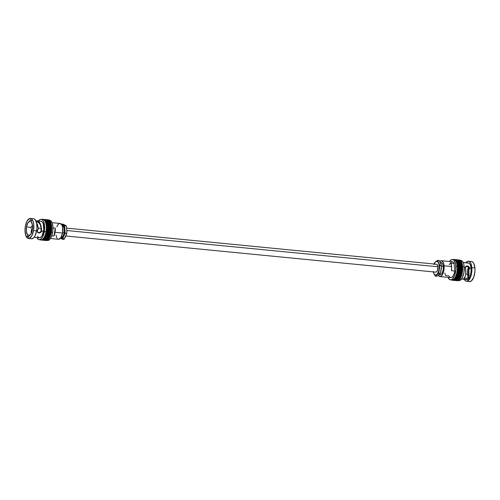 <?xml version="1.0" encoding="UTF-8"?>
<svg xmlns="http://www.w3.org/2000/svg" width="500" height="500" viewBox="0 0 500 500"><rect width="100%" height="100%" fill="white"/><g stroke="black" fill="none" stroke-linecap="round" stroke-linejoin="round"><path stroke-width="0.75" d="M453.831 259.469A10.4 4.475 -84.4 0 0 453.719 259.462L453.644 259.456A10.4 4.475 -84.4 0 0 453.531 259.462L453.456 259.469A10.4 4.475 -84.4 0 0 453.344 259.481A10.4 4.475 95.6 0 1 453.456 259.469L453.531 259.475A10.4 4.475 95.6 0 1 453.644 259.456L453.719 259.469A10.4 4.475 95.6 0 1 453.831 259.469L453.85 259.656A10.213 4.394 -84.4 0 0 453.812 259.65A10.213 4.394 -84.4 0 0 453.669 259.644A10.213 4.394 -84.4 0 0 453.481 259.65A10.213 4.394 -84.4 0 0 453.3 259.675A10.213 4.394 95.6 0 1 453.481 259.65A10.213 4.394 95.6 0 1 453.669 259.644A10.213 4.394 95.6 0 1 453.85 259.656A10.213 4.394 -84.4 0 1 454.031 259.688L454.019 259.494A10.4 4.475 -84.4 0 0 453.906 259.475L453.85 259.656A10.213 4.394 95.6 0 1 454.031 259.688A10.213 4.394 -84.4 0 1 454.212 259.738L454.2 259.544A10.4 4.475 -84.4 0 0 454.094 259.513L454.031 259.688A10.213 4.394 95.6 0 1 454.212 259.738A10.213 4.394 -84.4 0 1 454.387 259.8L454.381 259.606A10.4 4.475 -84.4 0 0 454.275 259.562L454.212 259.738A10.213 4.394 95.6 0 1 454.387 259.8A10.213 4.394 -84.4 0 1 454.562 259.887L454.562 259.688A10.4 4.475 -84.4 0 0 454.456 259.637L454.387 259.8A10.213 4.394 95.6 0 1 454.562 259.887A10.213 4.394 -84.4 0 1 454.738 259.988L454.738 259.788A10.4 4.475 -84.4 0 0 454.631 259.725L454.562 259.887A10.213 4.394 95.6 0 1 454.738 259.988A10.213 4.394 -84.4 0 1 454.906 260.106L454.906 259.906A10.4 4.475 -84.4 0 0 454.806 259.831L454.738 259.988A10.213 4.394 95.6 0 1 454.906 260.106A10.213 4.394 -84.4 0 1 455.069 260.244L455.075 260.038A10.4 4.475 -84.4 0 0 454.975 259.956L454.906 260.106A10.213 4.394 95.6 0 1 455.069 260.244A10.213 4.394 -84.4 0 1 455.231 260.394L455.244 260.188A10.4 4.475 -84.4 0 0 455.144 260.094L455.069 260.244A10.213 4.394 95.6 0 1 455.231 260.394A10.213 4.394 -84.4 0 1 455.387 260.562L455.4 260.356A10.4 4.475 -84.4 0 0 455.306 260.256L455.231 260.394A10.213 4.394 95.6 0 1 455.387 260.562A10.213 4.394 -84.4 0 1 455.538 260.75L455.556 260.544A10.4 4.475 -84.4 0 0 455.462 260.431L455.387 260.562A10.213 4.394 95.6 0 1 455.538 260.75A10.213 4.394 -84.4 0 1 455.681 260.95L455.706 260.744A10.4 4.475 -84.4 0 0 455.619 260.625L455.538 260.75A10.213 4.394 95.6 0 1 455.681 260.95A10.213 4.394 -84.4 0 1 455.825 261.163L455.85 260.963A10.4 4.475 -84.4 0 0 455.763 260.831L455.681 260.95A10.213 4.394 95.6 0 1 455.825 261.163A10.213 4.394 -84.4 0 1 455.962 261.394L455.994 261.194A10.4 4.475 -84.4 0 0 455.906 261.056L455.825 261.163A10.213 4.394 95.6 0 1 455.962 261.394A10.213 4.394 -84.4 0 1 456.094 261.644A10.213 4.394 -84.4 0 1 456.219 261.906A10.213 4.394 -84.4 0 1 456.337 262.181A10.213 4.394 -84.4 0 1 456.45 262.469A10.213 4.394 -84.4 0 1 456.556 262.769A10.213 4.394 -84.4 0 1 456.656 263.081A10.213 4.394 -84.4 0 1 456.75 263.406A10.213 4.394 -84.4 0 1 456.838 263.744A10.213 4.394 -84.4 0 1 456.919 264.088A10.213 4.394 -84.4 0 1 456.994 264.444A10.213 4.394 -84.4 0 1 457.056 264.812A10.213 4.394 -84.4 0 1 457.113 265.188A10.213 4.394 -84.4 0 1 457.163 265.569A10.213 4.394 95.6 0 1 457.206 265.963A10.213 4.394 -84.4 0 0 457.163 265.569L457.231 265.419A10.4 4.475 -84.4 0 0 457.2 265.181L457.181 265.025A10.4 4.475 -84.4 0 0 457.144 264.794L457.119 264.65A10.4 4.475 -84.4 0 0 457.081 264.419L457.05 264.275A10.4 4.475 -84.4 0 0 457.006 264.056L456.975 263.913A10.4 4.475 -84.4 0 0 456.931 263.7L456.894 263.562A10.4 4.475 -84.4 0 0 456.844 263.356L456.806 263.225A10.4 4.475 -84.4 0 0 456.75 263.025L456.706 262.894A10.4 4.475 -84.4 0 0 456.65 262.7L456.606 262.575A10.4 4.475 -84.4 0 0 456.538 262.394L456.494 262.275A10.4 4.475 -84.4 0 0 456.425 262.094L456.381 261.981A10.4 4.475 -84.4 0 0 456.306 261.812L456.256 261.706A10.4 4.475 -84.4 0 0 456.181 261.544L456.125 261.444A10.4 4.475 -84.4 0 0 456.044 261.294L455.962 261.394A10.213 4.394 95.6 0 1 456.094 261.644A10.213 4.394 95.6 0 1 456.219 261.906A10.213 4.394 95.6 0 1 456.337 262.181A10.213 4.394 95.6 0 1 456.45 262.469A10.213 4.394 95.6 0 1 456.556 262.769A10.213 4.394 95.6 0 1 456.656 263.081A10.213 4.394 95.6 0 1 456.75 263.406A10.213 4.394 95.6 0 1 456.838 263.744A10.213 4.394 95.6 0 1 456.919 264.088A10.213 4.394 95.6 0 1 456.994 264.444A10.213 4.394 95.6 0 1 457.056 264.812A10.213 4.394 95.6 0 1 457.113 265.188A10.213 4.394 95.6 0 1 457.163 265.569L462.569 266.094A10.4 4.475 95.6 0 1 462.6 266.331L462.612 266.494A10.4 4.475 95.6 0 1 462.625 266.613A10.4 4.475 95.6 0 1 462.638 266.737L462.65 266.9A10.4 4.475 95.6 0 1 462.663 267.144L462.675 267.312A10.4 4.475 95.6 0 1 462.688 267.562L462.694 267.725A10.4 4.475 95.6 0 1 462.7 267.981L462.7 268.15A10.4 4.475 95.6 0 1 462.7 268.406L462.7 268.575A10.4 4.475 95.6 0 1 462.7 268.831L462.7 269.006A10.4 4.475 95.6 0 1 462.688 269.262L462.681 269.438A10.4 4.475 95.6 0 1 462.669 269.7L462.663 269.869A10.4 4.475 95.6 0 1 462.644 270.131L462.631 270.3A10.4 4.475 95.6 0 1 462.606 270.562L462.594 270.738A10.4 4.475 95.6 0 1 462.569 271L462.55 271.169A10.4 4.475 95.6 0 1 462.519 271.431L462.494 271.6A10.4 4.475 95.6 0 1 462.456 271.863L462.431 272.031A10.4 4.475 95.6 0 1 462.394 272.288L462.362 272.456A10.4 4.475 95.6 0 1 462.319 272.712L462.287 272.881A10.4 4.475 95.6 0 1 462.238 273.131L462.206 273.3A10.4 4.475 95.6 0 1 462.15 273.55L462.113 273.712A10.4 4.475 95.6 0 1 462.056 273.956L462.019 274.119A10.4 4.475 95.6 0 1 461.956 274.363L461.912 274.519A10.4 4.475 95.6 0 1 461.85 274.756L461.806 274.913A10.4 4.475 95.6 0 1 461.731 275.144L456.413 274.625A10.4 4.475 -84.4 0 0 456.481 274.394L456.525 274.237A10.4 4.475 -84.4 0 0 456.594 274L456.637 273.844A10.4 4.475 -84.4 0 0 456.7 273.6L456.737 273.438A10.4 4.475 -84.4 0 0 456.794 273.194L456.831 273.025A10.4 4.475 -84.4 0 0 456.887 272.775L456.919 272.613A10.4 4.475 -84.4 0 0 456.969 272.362L457 272.194A10.4 4.475 -84.4 0 0 457.044 271.938L457.075 271.769A10.4 4.475 -84.4 0 0 457.113 271.512L457.137 271.344A10.4 4.475 -84.4 0 0 457.175 271.081L457.194 270.912A10.4 4.475 -84.4 0 0 457.225 270.65L457.244 270.475A10.4 4.475 -84.4 0 0 457.275 270.219L457.287 270.044A10.4 4.475 -84.4 0 0 457.312 269.781L457.325 269.613A10.4 4.475 -84.4 0 0 457.344 269.35L457.35 269.175A10.4 4.475 -84.4 0 0 457.362 268.919L457.369 268.744A10.4 4.475 -84.4 0 0 457.375 268.488L457.381 268.312A10.4 4.475 -84.4 0 0 457.381 268.056L457.381 267.887A10.4 4.475 -84.4 0 0 457.381 267.631L457.375 267.462A10.4 4.475 -84.4 0 0 457.369 267.206L457.362 267.044A10.4 4.475 -84.4 0 0 457.35 266.788L457.344 266.625A10.4 4.475 -84.4 0 0 457.325 266.375L457.244 266.363A10.213 4.394 95.6 0 1 457.269 266.762L462.675 267.312L457.269 266.762A10.213 4.394 95.6 0 1 457.287 267.175L462.688 267.562A10.4 4.475 -84.4 0 0 462.675 267.312L457.35 266.788A10.4 4.475 95.6 0 1 457.362 267.044L462.694 267.725L457.287 267.175A10.213 4.394 95.6 0 1 457.3 267.587L462.7 267.981A10.4 4.475 -84.4 0 0 462.694 267.725L457.369 267.206A10.4 4.475 95.6 0 1 457.375 267.462L462.7 268.15L457.3 267.587A10.213 4.394 95.6 0 1 457.3 268.006L462.7 268.406A10.4 4.475 -84.4 0 0 462.7 268.15L457.381 267.631A10.4 4.475 95.6 0 1 457.381 267.887L462.7 268.575L457.3 268.006A10.213 4.394 95.6 0 1 457.3 268.425L462.7 268.831A10.4 4.475 -84.4 0 0 462.7 268.575L457.381 268.056A10.4 4.475 95.6 0 1 457.381 268.312L462.7 269.006L457.3 268.425A10.213 4.394 95.6 0 1 457.287 268.85L462.688 269.262A10.4 4.475 -84.4 0 0 462.7 269.006L457.375 268.488A10.4 4.475 95.6 0 1 457.369 268.744L462.681 269.438L457.287 268.85A10.213 4.394 95.6 0 1 457.262 269.275L462.669 269.7A10.4 4.475 -84.4 0 0 462.681 269.438L457.362 268.919A10.4 4.475 95.6 0 1 457.35 269.175L462.663 269.869L457.262 269.275A10.213 4.394 95.6 0 1 457.238 269.7L462.644 270.131A10.4 4.475 -84.4 0 0 462.663 269.869L457.344 269.35A10.4 4.475 95.6 0 1 457.325 269.613L462.631 270.3L457.238 269.7A10.213 4.394 95.6 0 1 457.2 270.125L462.606 270.562A10.4 4.475 -84.4 0 0 462.631 270.3L457.312 269.781A10.4 4.475 95.6 0 1 457.287 270.044L462.594 270.738L457.2 270.125A10.213 4.394 95.6 0 1 457.156 270.55L462.569 271A10.4 4.475 -84.4 0 0 462.594 270.738L457.275 270.219A10.4 4.475 95.6 0 1 457.244 270.475L462.55 271.169L457.156 270.55A10.213 4.394 95.6 0 1 457.106 270.975L462.519 271.431A10.4 4.475 -84.4 0 0 462.55 271.169L457.225 270.65A10.4 4.475 95.6 0 1 457.194 270.912L462.494 271.6L457.106 270.975A10.213 4.394 95.6 0 1 457.05 271.4L462.456 271.863A10.4 4.475 -84.4 0 0 462.494 271.6L457.175 271.081A10.4 4.475 95.6 0 1 457.137 271.344L462.431 272.031L457.05 271.4A10.213 4.394 95.6 0 1 456.981 271.819L462.394 272.288A10.4 4.475 -84.4 0 0 462.431 272.031L457.113 271.512A10.4 4.475 95.6 0 1 457.075 271.769L462.362 272.456L456.981 271.819A10.213 4.394 95.6 0 1 456.912 272.231L462.319 272.712A10.4 4.475 -84.4 0 0 462.362 272.456L457.044 271.938A10.4 4.475 95.6 0 1 457 272.194L462.287 272.881L456.912 272.231A10.213 4.394 95.6 0 1 456.831 272.644L462.238 273.131A10.4 4.475 -84.4 0 0 462.287 272.881L456.969 272.362A10.4 4.475 95.6 0 1 456.919 272.613L462.206 273.3L456.831 272.644A10.213 4.394 95.6 0 1 456.744 273.05L462.15 273.55A10.4 4.475 -84.4 0 0 462.206 273.3L456.887 272.775A10.4 4.475 95.6 0 1 456.831 273.025L462.113 273.712L456.744 273.05A10.213 4.394 95.6 0 1 456.65 273.45L462.056 273.956A10.4 4.475 -84.4 0 0 462.113 273.712L456.794 273.194A10.4 4.475 95.6 0 1 456.737 273.438L462.019 274.119L456.65 273.45A10.213 4.394 95.6 0 1 456.55 273.844L461.956 274.363A10.4 4.475 -84.4 0 0 462.019 274.119L456.7 273.6A10.4 4.475 95.6 0 1 456.637 273.844L461.912 274.519L456.55 273.844A10.213 4.394 95.6 0 1 456.438 274.237L461.85 274.756A10.4 4.475 -84.4 0 0 461.912 274.519L456.594 274A10.4 4.475 95.6 0 1 456.525 274.237L461.85 274.756L456.481 274.394A10.4 4.475 95.6 0 1 456.413 274.625L461.731 275.144A10.4 4.475 -84.4 0 0 461.806 274.913L456.438 274.237A10.213 4.394 95.6 0 1 456.325 274.613L456.369 274.775A10.4 4.475 -84.4 0 1 456.294 275.006L461.613 275.525A10.4 4.475 95.6 0 0 461.688 275.294L456.369 274.775A10.4 4.475 95.6 0 1 456.294 275.006L461.613 275.525A10.4 4.475 -84.4 0 0 461.688 275.294L456.325 274.613A10.213 4.394 95.6 0 1 456.206 274.988L456.244 275.156A10.4 4.475 -84.4 0 1 456.163 275.375L461.488 275.894A10.4 4.475 95.6 0 0 461.562 275.675L456.244 275.156A10.4 4.475 95.6 0 1 456.163 275.375L461.488 275.894A10.4 4.475 -84.4 0 0 461.562 275.675L456.206 274.988A10.213 4.394 95.6 0 1 456.081 275.35L456.112 275.519A10.4 4.475 -84.4 0 1 456.031 275.738L461.35 276.256A10.4 4.475 95.6 0 0 461.431 276.038L456.112 275.519A10.4 4.475 95.6 0 1 456.031 275.738L461.35 276.256A10.4 4.475 -84.4 0 0 461.431 276.038L456.081 275.35A10.213 4.394 95.6 0 1 455.95 275.7L455.981 275.875A10.4 4.475 -84.4 0 1 455.894 276.087L461.213 276.606A10.4 4.475 95.6 0 0 461.3 276.4L455.981 275.875A10.4 4.475 95.6 0 1 455.894 276.087L461.213 276.606A10.4 4.475 -84.4 0 0 461.3 276.4L455.95 275.7A10.213 4.394 95.6 0 1 455.812 276.044L455.838 276.225A10.4 4.475 -84.4 0 1 455.75 276.425L461.069 276.95A10.4 4.475 95.6 0 0 461.156 276.744L455.838 276.225A10.4 4.475 95.6 0 1 455.75 276.425L461.069 276.95A10.4 4.475 -84.4 0 0 461.156 276.744L455.812 276.044A10.213 4.394 95.6 0 1 455.669 276.375L455.694 276.556A10.4 4.475 -84.4 0 1 455.6 276.756L460.919 277.275A10.4 4.475 95.6 0 0 461.012 277.081L455.694 276.556A10.4 4.475 95.6 0 1 455.6 276.756L460.919 277.275A10.4 4.475 -84.4 0 0 461.012 277.081L455.669 276.375A10.213 4.394 95.6 0 1 455.519 276.694L455.538 276.881A10.4 4.475 -84.4 0 1 455.444 277.075L460.769 277.594A10.4 4.475 95.6 0 0 460.863 277.4L455.538 276.881A10.4 4.475 95.6 0 1 455.444 277.075L460.769 277.594A10.4 4.475 -84.4 0 0 460.863 277.4L455.519 276.694A10.213 4.394 95.6 0 1 455.369 277L455.387 277.194A10.4 4.475 -84.4 0 1 455.288 277.375L460.606 277.894A10.4 4.475 95.6 0 0 460.706 277.712L455.387 277.194A10.4 4.475 95.6 0 1 455.288 277.375L460.606 277.894A10.4 4.475 -84.4 0 0 460.706 277.712L455.369 277A10.213 4.394 95.6 0 1 455.213 277.3L455.225 277.494A10.4 4.475 -84.4 0 1 455.125 277.663L460.444 278.188A10.4 4.475 95.6 0 0 460.544 278.012L455.225 277.494A10.4 4.475 95.6 0 1 455.125 277.663L460.444 278.188A10.4 4.475 -84.4 0 0 460.544 278.012L455.213 277.3A10.213 4.394 95.6 0 1 455.05 277.581L455.062 277.775A10.4 4.475 -84.4 0 1 454.956 277.944L460.281 278.463A10.4 4.475 95.6 0 0 460.381 278.294L455.062 277.775A10.4 4.475 95.6 0 1 454.956 277.944L460.281 278.463A10.4 4.475 -84.4 0 0 460.381 278.294L455.05 277.581A10.213 4.394 95.6 0 1 454.888 277.85L454.894 278.05A10.4 4.475 -84.4 0 1 454.787 278.206L460.106 278.725A10.4 4.475 95.6 0 0 460.213 278.569L454.894 278.05A10.4 4.475 95.6 0 1 454.787 278.206L460.106 278.725A10.4 4.475 -84.4 0 0 460.213 278.569L454.888 277.85A10.213 4.394 95.6 0 1 454.719 278.106L454.719 278.306A10.4 4.475 -84.4 0 1 454.613 278.45L459.931 278.969A10.4 4.475 95.6 0 0 460.037 278.825L454.719 278.306A10.4 4.475 95.6 0 1 454.613 278.45L459.931 278.969A10.4 4.475 -84.4 0 0 460.037 278.825L454.719 278.106A10.213 4.394 95.6 0 1 454.55 278.344L454.544 278.544A10.4 4.475 -84.4 0 1 454.438 278.681L459.756 279.2A10.4 4.475 95.6 0 0 459.862 279.062L454.544 278.544A10.4 4.475 95.6 0 1 454.438 278.681L459.756 279.2A10.4 4.475 -84.4 0 0 459.862 279.062L454.55 278.344A10.213 4.394 95.6 0 1 454.375 278.569L454.363 278.769A10.4 4.475 -84.4 0 1 454.256 278.9L459.575 279.419A10.4 4.475 95.6 0 0 459.688 279.288L454.363 278.769A10.4 4.475 95.6 0 1 454.256 278.9L459.575 279.419A10.4 4.475 -84.4 0 0 459.688 279.288L454.375 278.569A10.213 4.394 95.6 0 1 454.194 278.775L454.181 278.981A10.4 4.475 -84.4 0 1 454.075 279.1L459.394 279.619A10.4 4.475 95.6 0 0 459.506 279.5L454.181 278.981A10.4 4.475 95.6 0 1 454.075 279.1L459.394 279.619A10.4 4.475 -84.4 0 0 459.506 279.5L454.194 278.775A10.213 4.394 95.6 0 1 454.012 278.969L454 279.175A10.4 4.475 -84.4 0 1 453.888 279.288L459.206 279.806A10.4 4.475 95.6 0 0 459.319 279.694L454 279.175A10.4 4.475 95.6 0 1 453.888 279.288L459.206 279.806A10.4 4.475 -84.4 0 0 459.319 279.694L454.012 278.969A10.213 4.394 95.6 0 1 453.831 279.15L453.812 279.35A10.4 4.475 -84.4 0 1 453.7 279.45L459.019 279.975A10.4 4.475 95.6 0 0 459.137 279.875L453.812 279.35A10.4 4.475 95.6 0 1 453.7 279.45L459.019 279.975A10.4 4.475 -84.4 0 0 459.137 279.875L453.831 279.15A10.213 4.394 95.6 0 1 453.65 279.312L453.625 279.513A10.4 4.475 -84.4 0 1 453.512 279.6L458.831 280.125A10.4 4.475 95.6 0 0 458.95 280.031L453.625 279.513A10.4 4.475 95.6 0 1 453.512 279.6L458.831 280.125A10.4 4.475 -84.4 0 0 458.95 280.031L453.65 279.312A10.213 4.394 95.6 0 1 453.462 279.456L453.438 279.656A10.4 4.475 -84.4 0 1 453.325 279.738L458.644 280.256A10.4 4.475 95.6 0 0 458.756 280.175L453.438 279.656A10.4 4.475 95.6 0 1 453.325 279.738L458.644 280.256A10.4 4.475 -84.4 0 0 458.756 280.175L453.462 279.456A10.213 4.394 95.6 0 1 453.275 279.581L453.25 279.788A10.4 4.475 -84.4 0 1 453.131 279.85L458.456 280.375A10.4 4.475 95.6 0 0 458.569 280.306L453.25 279.788A10.4 4.475 95.6 0 1 453.131 279.85L458.456 280.375A10.4 4.475 -84.4 0 0 458.569 280.306L453.275 279.581A10.213 4.394 95.6 0 1 453.088 279.694L453.056 279.894A10.4 4.475 -84.4 0 1 452.944 279.95L458.263 280.469A10.4 4.475 95.6 0 0 458.375 280.413L453.056 279.894A10.4 4.475 95.6 0 1 452.944 279.95L458.263 280.469A10.4 4.475 -84.4 0 0 458.375 280.413L453.088 279.694A10.213 4.394 95.6 0 1 452.9 279.788L452.869 279.988A10.4 4.475 -84.4 0 1 452.75 280.031L458.069 280.55A10.4 4.475 95.6 0 0 458.188 280.506L452.869 279.988A10.4 4.475 95.6 0 1 452.75 280.031L458.069 280.55A10.4 4.475 -84.4 0 0 458.188 280.506L452.9 279.788A10.213 4.394 95.6 0 1 452.713 279.862L452.675 280.062A10.4 4.475 -84.4 0 1 452.562 280.094L457.881 280.613A10.4 4.475 95.6 0 0 457.994 280.581L452.675 280.062A10.4 4.475 95.6 0 1 452.562 280.094L457.881 280.613A10.4 4.475 -84.4 0 0 457.994 280.581L452.713 279.862A10.213 4.394 95.6 0 1 452.525 279.925L452.488 280.113A10.4 4.475 -84.4 0 1 452.369 280.138L457.688 280.663A10.4 4.475 95.6 0 0 457.806 280.637L452.488 280.113A10.4 4.475 95.6 0 1 452.369 280.138L457.688 280.663A10.4 4.475 -84.4 0 0 457.806 280.637L452.525 279.925A10.213 4.394 95.6 0 1 452.337 279.962L452.294 280.15A10.4 4.475 -84.4 0 1 452.181 280.169L457.5 280.688A10.4 4.475 95.6 0 0 457.612 280.675L452.294 280.15A10.4 4.475 95.6 0 1 452.181 280.169L457.5 280.688A10.4 4.475 -84.4 0 0 457.612 280.675L452.337 279.962A10.213 4.394 95.6 0 1 452.156 279.988L452.106 280.175A10.4 4.475 -84.4 0 1 451.994 280.175L457.312 280.694A10.4 4.475 95.6 0 0 457.425 280.694L452.106 280.175A10.4 4.475 95.6 0 1 451.994 280.175L457.312 280.694A10.4 4.475 -84.4 0 0 457.425 280.694L452.156 279.988A10.213 4.394 95.6 0 1 451.969 279.994L451.919 280.175A10.4 4.475 -84.4 0 1 451.806 280.169L457.125 280.688A10.4 4.475 95.6 0 0 457.238 280.694L451.969 279.994A10.213 4.394 95.6 0 1 451.788 279.975L457.125 280.688A10.4 4.475 -84.4 0 0 457.238 280.694L451.919 280.175A10.4 4.475 95.6 0 1 451.806 280.169L451.788 279.981A10.213 4.394 -84.4 0 0 451.825 279.981A10.213 4.394 -84.4 0 0 451.969 279.994A10.213 4.394 -84.4 0 0 452.156 279.988A10.213 4.394 -84.4 0 0 452.337 279.962A10.213 4.394 -84.4 0 0 452.525 279.925A10.213 4.394 -84.4 0 0 452.713 279.862A10.213 4.394 -84.4 0 0 452.9 279.788A10.213 4.394 -84.4 0 0 453.088 279.694A10.213 4.394 -84.4 0 0 453.275 279.581A10.213 4.394 -84.4 0 0 453.462 279.456A10.213 4.394 -84.4 0 0 453.65 279.312A10.213 4.394 -84.4 0 0 453.831 279.15A10.213 4.394 -84.4 0 0 454.012 278.969A10.213 4.394 -84.4 0 0 454.194 278.775A10.213 4.394 -84.4 0 0 454.375 278.569A10.213 4.394 -84.4 0 0 454.55 278.344A10.213 4.394 -84.4 0 0 454.719 278.106A10.213 4.394 -84.4 0 0 454.888 277.85A10.213 4.394 -84.4 0 0 455.05 277.581A10.213 4.394 -84.4 0 0 455.213 277.3A10.213 4.394 -84.4 0 0 455.369 277A10.213 4.394 -84.4 0 0 455.519 276.694A10.213 4.394 -84.4 0 0 455.669 276.375A10.213 4.394 -84.4 0 0 455.812 276.044A10.213 4.394 -84.4 0 0 455.95 275.7A10.213 4.394 -84.4 0 0 456.081 275.35A10.213 4.394 -84.4 0 0 456.206 274.988A10.213 4.394 -84.4 0 0 456.325 274.613A10.213 4.394 -84.4 0 0 456.438 274.237A10.213 4.394 -84.4 0 0 456.55 273.844A10.213 4.394 -84.4 0 0 456.65 273.45A10.213 4.394 -84.4 0 0 456.744 273.05A10.213 4.394 -84.4 0 0 456.831 272.644A10.213 4.394 -84.4 0 0 456.912 272.231A10.213 4.394 -84.4 0 0 456.981 271.819A10.213 4.394 -84.4 0 0 457.05 271.4A10.213 4.394 -84.4 0 0 457.106 270.975A10.213 4.394 -84.4 0 0 457.156 270.55A10.213 4.394 -84.4 0 0 457.2 270.125A10.213 4.394 -84.4 0 0 457.238 269.7A10.213 4.394 -84.4 0 0 457.262 269.275A10.213 4.394 -84.4 0 0 457.287 268.85A10.213 4.394 -84.4 0 0 457.3 268.425A10.213 4.394 -84.4 0 0 457.3 268.006A10.213 4.394 -84.4 0 0 457.3 267.587A10.213 4.394 -84.4 0 0 457.287 267.175A10.213 4.394 -84.4 0 0 457.269 266.762A10.213 4.394 -84.4 0 0 457.244 266.363A10.213 4.394 -84.4 0 0 457.225 266.163L455.894 266.031A10.213 4.394 95.6 0 1 450.494 279.85A10.213 4.394 95.6 0 1 447.975 277.337L449.731 279.613L451.444 279.713L452.319 279.181L454.625 275.55L455.875 269.944L455.65 264.25L454.019 260.387L453.244 259.762L451.531 259.662L449.519 261.5A10.213 4.394 95.6 0 1 452.481 259.525A10.213 4.394 95.6 0 1 455.894 266.031L457.225 266.163A10.213 4.394 95.6 0 1 457.244 266.363L457.325 266.375A10.4 4.475 95.6 0 1 457.344 266.625L462.663 267.144A10.4 4.475 -84.4 0 0 462.65 266.9L457.244 266.363L462.638 266.737A10.4 4.475 -84.4 0 0 462.625 266.613A10.4 4.475 -84.4 0 0 462.612 266.494L457.294 265.975A10.4 4.475 95.6 0 1 457.306 266.094L462.625 266.613L457.306 266.094A10.4 4.475 95.6 0 1 457.312 266.219L462.638 266.737L457.312 266.219A10.4 4.475 -84.4 0 0 457.306 266.094A10.4 4.475 -84.4 0 0 457.294 265.975L462.6 266.331A10.4 4.475 -84.4 0 0 462.569 266.094L457.25 265.575A10.4 4.475 95.6 0 1 457.275 265.812L462.6 266.331L457.275 265.812A10.4 4.475 -84.4 0 0 457.25 265.575L462.55 265.938A10.4 4.475 -84.4 0 0 462.525 265.7L457.2 265.181A10.4 4.475 95.6 0 1 457.231 265.419L462.55 265.938A10.4 4.475 95.6 0 0 462.525 265.7L457.113 265.188L462.5 265.55A10.4 4.475 -84.4 0 0 462.463 265.319L457.144 264.794A10.4 4.475 95.6 0 1 457.181 265.025L462.5 265.55A10.4 4.475 95.6 0 0 462.463 265.319L457.056 264.812L462.438 265.169A10.4 4.475 -84.4 0 0 462.4 264.944L457.081 264.419A10.4 4.475 95.6 0 1 457.119 264.65L462.438 265.169A10.4 4.475 95.6 0 0 462.4 264.944L456.994 264.444L462.375 264.794A10.4 4.475 -84.4 0 0 462.325 264.575L457.006 264.056A10.4 4.475 95.6 0 1 457.05 264.275L462.375 264.794A10.4 4.475 95.6 0 0 462.325 264.575L456.919 264.088L462.3 264.431A10.4 4.475 -84.4 0 0 462.25 264.219L456.931 263.7A10.4 4.475 95.6 0 1 456.975 263.913L462.3 264.431A10.4 4.475 95.6 0 0 462.25 264.219L456.838 263.744L462.212 264.081A10.4 4.475 -84.4 0 0 462.163 263.875L456.844 263.356A10.4 4.475 95.6 0 1 456.894 263.562L462.212 264.081A10.4 4.475 95.6 0 0 462.163 263.875L456.75 263.406L462.125 263.744A10.4 4.475 -84.4 0 0 462.069 263.544L456.75 263.025A10.4 4.475 95.6 0 1 456.806 263.225L462.125 263.744A10.4 4.475 95.6 0 0 462.069 263.544L456.656 263.081L462.031 263.412A10.4 4.475 -84.4 0 0 461.969 263.219L456.65 262.7A10.4 4.475 95.6 0 1 456.706 262.894L462.031 263.412A10.4 4.475 95.6 0 0 461.969 263.219L456.556 262.769L461.925 263.1A10.4 4.475 -84.4 0 0 461.856 262.913L456.538 262.394A10.4 4.475 95.6 0 1 456.606 262.575L461.925 263.1A10.4 4.475 95.6 0 0 461.856 262.913L456.45 262.469L461.812 262.794A10.4 4.475 -84.4 0 0 461.744 262.619L456.425 262.094A10.4 4.475 95.6 0 1 456.494 262.275L461.812 262.794A10.4 4.475 95.6 0 0 461.744 262.619L456.337 262.181L461.7 262.5A10.4 4.475 -84.4 0 0 461.625 262.331L456.306 261.812A10.4 4.475 95.6 0 1 456.381 261.981L461.7 262.5A10.4 4.475 95.6 0 0 461.625 262.331L456.219 261.906L461.575 262.225A10.4 4.475 -84.4 0 0 461.5 262.062L456.181 261.544A10.4 4.475 95.6 0 1 456.256 261.706L461.575 262.225A10.4 4.475 95.6 0 0 461.5 262.062L456.094 261.644L461.444 261.962A10.4 4.475 -84.4 0 0 461.369 261.812L456.044 261.294A10.4 4.475 95.6 0 1 456.125 261.444L461.444 261.962A10.4 4.475 95.6 0 0 461.369 261.812L455.962 261.394L461.312 261.712A10.4 4.475 -84.4 0 0 461.231 261.575L455.906 261.056A10.4 4.475 95.6 0 1 455.994 261.194L461.312 261.712A10.4 4.475 95.6 0 0 461.231 261.575L455.825 261.163L461.175 261.481A10.4 4.475 -84.4 0 0 461.087 261.35L455.763 260.831A10.4 4.475 95.6 0 1 455.85 260.963L461.175 261.481A10.4 4.475 95.6 0 0 461.087 261.35L455.681 260.95L461.025 261.262A10.4 4.475 -84.4 0 0 460.938 261.144L455.619 260.625A10.4 4.475 95.6 0 1 455.706 260.744L461.025 261.262A10.4 4.475 95.6 0 0 460.938 261.144L455.538 260.75L460.875 261.062A10.4 4.475 -84.4 0 0 460.781 260.95L455.462 260.431A10.4 4.475 95.6 0 1 455.556 260.544L460.875 261.062A10.4 4.475 95.6 0 0 460.781 260.95L455.387 260.562L460.719 260.881A10.4 4.475 -84.4 0 0 460.625 260.775L455.306 260.256A10.4 4.475 95.6 0 1 455.4 260.356L460.719 260.881A10.4 4.475 95.6 0 0 460.625 260.775L455.231 260.394L460.562 260.712A10.4 4.475 -84.4 0 0 460.462 260.619L455.144 260.094A10.4 4.475 95.6 0 1 455.244 260.188L460.562 260.712A10.4 4.475 95.6 0 0 460.462 260.619L455.069 260.244L460.394 260.556A10.4 4.475 -84.4 0 0 460.294 260.475L454.975 259.956A10.4 4.475 95.6 0 1 455.075 260.038L460.394 260.556A10.4 4.475 95.6 0 0 460.294 260.475L454.906 260.106L460.231 260.425A10.4 4.475 -84.4 0 0 460.125 260.35L454.806 259.831A10.4 4.475 95.6 0 1 454.906 259.906L460.231 260.425A10.4 4.475 95.6 0 0 460.125 260.35L454.738 259.988L460.056 260.306A10.4 4.475 -84.4 0 0 459.95 260.244L454.631 259.725A10.4 4.475 95.6 0 1 454.738 259.788L460.056 260.306A10.4 4.475 95.6 0 0 459.95 260.244L454.562 259.887L459.881 260.206A10.4 4.475 -84.4 0 0 459.775 260.156L454.456 259.637A10.4 4.475 95.6 0 1 454.562 259.688L459.881 260.206A10.4 4.475 95.6 0 0 459.775 260.156L454.387 259.8L459.706 260.125A10.4 4.475 -84.4 0 0 459.594 260.087L454.275 259.562A10.4 4.475 95.6 0 1 454.381 259.606L459.706 260.125A10.4 4.475 95.6 0 0 459.594 260.087L454.212 259.738L459.525 260.062A10.4 4.475 -84.4 0 0 459.412 260.031L454.094 259.513A10.4 4.475 95.6 0 1 454.2 259.544L459.525 260.062A10.4 4.475 95.6 0 0 459.412 260.031L454.031 259.688L459.338 260.019A10.4 4.475 -84.4 0 0 459.225 260L453.906 259.475A10.4 4.475 95.6 0 1 454.019 259.494L459.338 260.025A10.4 4.475 95.6 0 0 459.225 260L453.85 259.656L459.156 259.988A10.4 4.475 -84.4 0 0 459.15 259.988A10.4 4.475 -84.4 0 0 459.144 259.988L453.831 259.469L459.156 259.988M457.981 280.581L458.806 280.663A10.213 4.394 -84.4 0 0 464.206 266.844L462.631 266.688L464.206 266.844L463.556 263.488L462.331 261.2L460.719 260.331M436.413 264.237A3.975 1.713 95.6 0 1 436.581 264.231A3.975 1.713 95.6 0 1 437.912 266.769L437.419 270.475L436.519 271.894L435.513 272.056M461.525 279.031L466.675 279.538A8.325 3.581 -84.4 0 0 467.394 279.444L463.338 279.044A8.325 3.581 95.6 0 0 463.394 279.025L464.656 277.694L465.525 275.131L465.844 271.794L465.506 266.925L466.425 265.956L468.419 266.325L469.594 268.125L469.456 269.031L468.506 270.1L469.1 268.962L468.681 267.419L466.969 266.35L465.619 266.506L467.731 266.625L469.044 268.137L468.506 270.1L468.556 273.994L467.762 277.038L468.006 278.113L468.894 278.194L468.938 278.675L467.438 279.925L467.394 279.444L463.338 279.044A8.325 3.581 -84.4 0 0 463.394 279.025L465.156 276.544L465.763 273.525L465.438 267.719L464.256 267.6L465.438 267.719L465.844 266.312L467.188 265.887L468.781 266.6L469.594 268.125L471.075 268.269A8.325 3.581 -84.4 0 0 468.294 262.962L463.144 262.462M468.119 277.025L467.463 274.137L465.712 273.962L467.463 274.137L467.556 270.619L468.456 267.162A7.219 3.106 -84.4 0 0 467.463 274.137A7.219 3.106 -84.4 0 0 467.956 276.606M438.806 263.444L438.506 262.819A6.938 2.981 95.6 0 1 439.188 265.706L439.906 265.35L438.806 263.444M439.231 274.587L440.094 274.669A6.069 2.612 -84.4 0 0 443.3 266.456L441.525 266.288L443.3 266.456L443.131 269.956L442.144 273.012L441.175 274.275L440.138 274.675M439.906 276.55L450.712 277.606A7.956 3.425 -84.4 0 0 454.769 271.006L451.444 270.681A7.956 3.425 -84.4 0 0 451.594 266.512L444.113 265.781A7.956 3.425 95.6 0 1 439.906 276.55A7.956 3.425 95.6 0 1 438.312 275.331M466.5 281.288L469.594 281.588A10.081 4.338 -84.4 0 0 474.925 267.944L471.831 267.638A10.081 4.338 95.6 0 1 466.5 281.288A10.081 4.338 95.6 0 1 464.237 279.3L465.744 281.05L466.575 281.294L468.3 280.625L470.581 277.038L471.812 271.5L471.831 267.638L470.644 263.038L469.219 261.45L468.387 261.206L466.662 261.875L465.831 262.762M449.225 264.675L451.287 261.988L452.625 261.85L453.431 262.419L454.113 263.469L454.769 271.006L454.075 273.869L452.575 276.656L451.238 277.569L449.931 277.306M449.544 276.956L448.862 275.906L445.538 275.581L444.825 273.031M458.044 280.425L459.756 280.525L462.256 277.869L463.925 272.731L464.206 266.844A10.213 4.394 -84.4 0 0 460.794 260.338A10.213 4.394 -84.4 0 0 460.163 260.375M463.456 262.681L463.456 262.681A8.325 3.581 95.6 0 1 463.512 262.663L468.781 263.094L469.85 264.062L470.644 265.856L471.138 269.619L470.944 272.425L470.363 275.1L468.894 278.194A8.325 3.581 -84.4 0 0 471.075 268.269L469.594 268.125L468.963 269.725M438.525 275.125L439.306 274.475M441.075 270.363L441.337 268.575M440.906 263.644L440.387 262.506M438.188 275.113L439.969 276.556L441.987 275.331L443.569 271.844L444.1 268.831L443.925 264.394L443.175 262.156L441.4 260.706L439.825 261.425A7.956 3.425 95.6 0 1 441.456 260.712A7.956 3.425 95.6 0 1 444.113 265.781L451.594 266.512A7.956 3.425 -84.4 0 0 450.788 263.144L454.113 263.469A7.956 3.425 -84.4 0 0 452.262 261.769L441.456 260.712M440.188 262.987L440.712 262.675M441.231 262.587L442.587 263.694L443.3 266.456A6.069 2.612 -84.4 0 0 441.275 262.594L440.419 262.506M439.637 274.531L439.181 274.156M468.919 269.762L468.844 275.544L468.006 278.113L467.762 277.038L468.556 273.994L468.506 270.1L468.919 269.762L469 274.481L468.006 278.113L468.894 278.194L468.938 278.675L467.438 279.925L467.394 279.444L466.181 279.406M467.194 262.856L467.525 262.581L467.194 262.856M468.837 281.35L469.669 281.594L471.394 280.925L473.675 277.337L474.906 271.806L474.925 267.944A10.081 4.338 -84.4 0 0 471.556 261.519L468.462 261.212A10.081 4.338 95.6 0 1 471.831 267.638L474.925 267.944L473.738 263.344L473.069 262.369L471.481 261.512M465.856 262.725A10.081 4.338 95.6 0 1 468.462 261.212M468.85 278.194A7.219 3.106 -84.4 0 0 468.9 278.238L468.481 277.719M454.769 271.006L451.444 270.681L451.594 266.512L450.788 263.144L454.113 263.469L454.769 271.006M433.3 271.5L434.162 274.094L435.188 275.019L436.362 274.913L438.744 273.231L439.906 265.35L441.55 265.512L439.263 260.494L437.619 260.338L435.631 261.744A6.938 2.981 95.6 0 1 438.506 262.819L437.619 260.338L439.263 260.494L440.363 262.4L441.55 265.512L441.356 268.488L440.387 273.394L436.931 276.262L435.288 276.1L437.512 273.781L438.713 271L439.231 267.462L438.938 264.125L438.225 262.294L436.819 261.281L435.244 262.125L433.925 264.587M436.55 275.025L436.312 274.406M436.213 264.288L437.181 264.569L437.912 266.769A3.975 1.713 95.6 0 1 435.806 272.15A3.975 1.713 95.6 0 1 435.644 272.119M434.137 264.012A6.938 2.981 95.6 0 1 435.631 261.744L437.619 260.338L439.906 265.35L438.744 273.231L435.288 276.1L433.888 273.569L435.288 276.1L436.931 276.262L440.387 273.394L438.744 273.231L440.387 273.394L441.55 265.512L439.188 265.706A6.938 2.981 95.6 0 1 439.069 269.269A6.938 2.981 95.6 0 1 436.756 274.644A6.938 2.981 95.6 0 1 433.888 273.569L433.231 271.881L433.888 273.569A6.938 2.981 95.6 0 1 433.369 271.894M434.831 262.469L433.95 263.994L435.631 261.744L434.831 262.469M468.925 278.544L464.406 278.1L468.925 278.544M49.387 220.144L51 220.975L52.237 223.225L52.906 226.556L52.906 230.463L52.656 232.444L51.406 232.325L52.656 232.444A10.213 4.394 -84.4 0 0 49.506 220.15L49.013 220.1M41.194 219.338A10.213 4.394 95.6 0 0 38.475 220.969L40.2 219.494L41.075 219.331L41.913 219.556L43.369 221.125L44.594 225.75L44.344 231.631L46.006 231.794A10.213 4.394 95.6 0 0 46.037 231.588L46.131 231.537A10.4 4.475 -84.4 0 0 46.169 231.281L46.106 231.169A10.213 4.394 95.6 0 1 46.037 231.588L46.1 231.706A10.4 4.475 -84.4 0 1 46.081 231.831A10.4 4.475 -84.4 0 1 46.056 231.962L45.969 232.006A10.213 4.394 -84.4 0 0 46.006 231.794A10.213 4.394 95.6 0 1 45.969 232.006L46.025 232.131A10.4 4.475 -84.4 0 1 45.975 232.381L45.888 232.419A10.213 4.394 -84.4 0 0 45.969 232.006A10.213 4.394 95.6 0 1 45.888 232.419L45.944 232.55A10.4 4.475 -84.4 0 1 45.894 232.8L45.8 232.825A10.213 4.394 -84.4 0 0 45.888 232.419A10.213 4.394 95.6 0 1 45.8 232.825L45.856 232.963A10.4 4.475 -84.4 0 1 45.8 233.212L45.706 233.225A10.213 4.394 -84.4 0 0 45.8 232.825A10.213 4.394 95.6 0 1 45.706 233.225L45.763 233.369A10.4 4.475 -84.4 0 1 45.7 233.612L45.613 233.619A10.213 4.394 -84.4 0 0 45.706 233.225A10.213 4.394 95.6 0 1 45.613 233.619L45.656 233.775A10.4 4.475 -84.4 0 1 45.594 234.013L45.506 234.013A10.213 4.394 -84.4 0 0 45.613 233.619A10.213 4.394 95.6 0 1 45.506 234.013L45.55 234.169A10.4 4.475 -84.4 0 1 45.475 234.4L45.388 234.394A10.213 4.394 -84.4 0 0 45.506 234.013A10.213 4.394 95.6 0 1 45.388 234.394L45.431 234.556A10.4 4.475 -84.4 0 1 45.356 234.781L45.269 234.762A10.213 4.394 -84.4 0 0 45.388 234.394A10.213 4.394 95.6 0 1 45.269 234.762L45.306 234.931A10.4 4.475 -84.4 0 1 45.231 235.156L45.144 235.131A10.213 4.394 -84.4 0 0 45.269 234.762A10.213 4.394 95.6 0 1 45.144 235.131L45.181 235.3A10.4 4.475 -84.4 0 1 45.1 235.519L45.019 235.481A10.213 4.394 -84.4 0 0 45.144 235.131A10.213 4.394 95.6 0 1 45.019 235.481L45.044 235.662A10.4 4.475 -84.4 0 1 44.962 235.869L44.881 235.831A10.213 4.394 -84.4 0 0 45.019 235.481A10.213 4.394 95.6 0 1 44.881 235.831L44.906 236.006A10.4 4.475 -84.4 0 1 44.819 236.213L44.737 236.163A10.213 4.394 -84.4 0 0 44.881 235.831A10.213 4.394 95.6 0 1 44.737 236.163L44.763 236.344A10.4 4.475 -84.4 0 1 44.669 236.544L44.594 236.481A10.213 4.394 -84.4 0 0 44.737 236.163A10.213 4.394 95.6 0 1 44.594 236.481L44.612 236.669A10.4 4.475 -84.4 0 1 44.519 236.863L44.444 236.794A10.213 4.394 -84.4 0 0 44.594 236.481A10.213 4.394 95.6 0 1 44.444 236.794L44.456 236.988A10.4 4.475 -84.4 0 1 44.363 237.169L44.288 237.094A10.213 4.394 -84.4 0 0 44.444 236.794A10.213 4.394 95.6 0 1 44.288 237.094L44.3 237.288A10.4 4.475 -84.4 0 1 44.2 237.463L44.125 237.375A10.213 4.394 -84.4 0 0 44.288 237.094A10.213 4.394 95.6 0 1 44.125 237.375L44.131 237.575A10.4 4.475 -84.4 0 1 44.031 237.738L43.963 237.65A10.213 4.394 -84.4 0 0 44.125 237.375A10.213 4.394 95.6 0 1 43.963 237.65L43.963 237.844A10.4 4.475 -84.4 0 1 43.863 238.006L43.794 237.906A10.213 4.394 -84.4 0 0 43.963 237.65A10.213 4.394 95.6 0 1 43.794 237.906L43.794 238.106A10.4 4.475 -84.4 0 1 43.688 238.256L43.625 238.15A10.213 4.394 -84.4 0 0 43.794 237.906A10.213 4.394 95.6 0 1 43.625 238.15L43.619 238.35A10.4 4.475 -84.4 0 1 43.513 238.487L43.45 238.375A10.213 4.394 -84.4 0 0 43.625 238.15A10.213 4.394 95.6 0 1 43.45 238.375L43.444 238.575A10.4 4.475 -84.4 0 1 43.331 238.706L43.269 238.588A10.213 4.394 -84.4 0 0 43.45 238.375A10.213 4.394 95.6 0 1 43.269 238.588L43.263 238.787A10.4 4.475 -84.4 0 1 43.15 238.912L43.094 238.781A10.213 4.394 -84.4 0 0 43.269 238.588A10.213 4.394 95.6 0 1 43.094 238.781L43.075 238.988A10.4 4.475 -84.4 0 1 42.962 239.1L42.912 238.962A10.213 4.394 -84.4 0 0 43.094 238.781A10.213 4.394 95.6 0 1 42.912 238.962L42.894 239.169A10.4 4.475 -84.4 0 1 42.781 239.269L42.725 239.131A10.213 4.394 -84.4 0 0 42.912 238.962A10.213 4.394 95.6 0 1 42.725 239.131L42.706 239.331A10.4 4.475 -84.4 0 1 42.594 239.425L42.544 239.275A10.213 4.394 -84.4 0 0 42.725 239.131A10.213 4.394 95.6 0 1 42.544 239.275L42.519 239.481A10.4 4.475 -84.4 0 1 42.4 239.562L42.356 239.406A10.213 4.394 -84.4 0 0 42.544 239.275A10.213 4.394 95.6 0 1 42.356 239.406L42.325 239.613A10.4 4.475 -84.4 0 1 42.213 239.681L42.169 239.525A10.213 4.394 -84.4 0 0 42.356 239.406A10.213 4.394 95.6 0 1 42.169 239.525L42.138 239.725A10.4 4.475 -84.4 0 1 42.019 239.781L41.981 239.619A10.213 4.394 -84.4 0 0 42.169 239.525A10.213 4.394 95.6 0 1 41.981 239.619L41.944 239.819A10.4 4.475 -84.4 0 1 41.831 239.869L41.794 239.7A10.213 4.394 -84.4 0 0 41.981 239.619A10.213 4.394 95.6 0 1 41.794 239.7L41.756 239.894A10.4 4.475 -84.4 0 1 41.638 239.931L41.606 239.762A10.213 4.394 -84.4 0 0 41.794 239.7A10.213 4.394 95.6 0 1 41.606 239.762L41.562 239.956A10.4 4.475 -84.4 0 1 41.45 239.981L41.419 239.806A10.213 4.394 -84.4 0 0 41.606 239.762A10.213 4.394 95.6 0 1 41.419 239.806L41.375 239.994A10.4 4.475 -84.4 0 1 41.256 240.012L41.231 239.831A10.213 4.394 -84.4 0 0 41.419 239.806A10.213 4.394 95.6 0 1 41.231 239.831L41.181 240.019A10.4 4.475 -84.4 0 1 41.069 240.025L41.044 239.838A10.213 4.394 -84.4 0 0 41.231 239.831A10.213 4.394 95.6 0 1 41.044 239.838A10.213 4.394 95.6 0 1 40.862 239.831A10.213 4.394 -84.4 0 0 41.044 239.838L40.994 240.025A10.4 4.475 -84.4 0 1 40.881 240.019L40.806 240.006A10.4 4.475 95.6 0 1 40.694 239.994L40.675 239.812A10.213 4.394 -84.4 0 0 40.862 239.831A10.213 4.394 -84.4 0 0 40.869 239.831L46.2 240.538A10.4 4.475 95.6 0 0 46.312 240.544L40.994 240.025A10.4 4.475 95.6 0 1 40.881 240.019L46.2 240.538A10.4 4.475 -84.4 0 0 46.312 240.544L41.044 239.838L46.388 240.544A10.4 4.475 95.6 0 0 46.5 240.538L41.181 240.019A10.4 4.475 95.6 0 1 41.069 240.025L46.388 240.544A10.4 4.475 -84.4 0 0 46.5 240.538L41.231 239.831L46.575 240.531A10.4 4.475 95.6 0 0 46.694 240.512L41.375 239.994A10.4 4.475 95.6 0 1 41.256 240.012L46.575 240.531A10.4 4.475 -84.4 0 0 46.694 240.512L41.419 239.806L46.769 240.5A10.4 4.475 95.6 0 0 46.881 240.475L41.562 239.956A10.4 4.475 95.6 0 1 41.45 239.981L46.769 240.5A10.4 4.475 -84.4 0 0 46.881 240.475L41.606 239.762L46.956 240.45A10.4 4.475 95.6 0 0 47.075 240.413L41.756 239.894A10.4 4.475 95.6 0 1 41.638 239.931L46.956 240.45A10.4 4.475 -84.4 0 0 47.075 240.413L41.794 239.7L47.15 240.387A10.4 4.475 95.6 0 0 47.263 240.338L41.944 239.819A10.4 4.475 95.6 0 1 41.831 239.869L47.15 240.387A10.4 4.475 -84.4 0 0 47.263 240.338L41.981 239.619L47.337 240.3A10.4 4.475 95.6 0 0 47.456 240.244L42.138 239.725A10.4 4.475 95.6 0 1 42.019 239.781L47.337 240.3A10.4 4.475 -84.4 0 0 47.456 240.244L42.169 239.525L47.531 240.2A10.4 4.475 95.6 0 0 47.644 240.131L42.325 239.613A10.4 4.475 95.6 0 1 42.213 239.681L47.531 240.2A10.4 4.475 -84.4 0 0 47.644 240.131L42.356 239.406L47.719 240.081A10.4 4.475 95.6 0 0 47.838 240L42.519 239.481A10.4 4.475 95.6 0 1 42.4 239.562L47.719 240.081A10.4 4.475 -84.4 0 0 47.838 240L42.544 239.275L47.912 239.944A10.4 4.475 95.6 0 0 48.025 239.85L42.706 239.331A10.4 4.475 95.6 0 1 42.594 239.425L47.912 239.944A10.4 4.475 -84.4 0 0 48.025 239.85L42.725 239.131L48.1 239.788A10.4 4.475 95.6 0 0 48.212 239.688L42.894 239.169A10.4 4.475 95.6 0 1 42.781 239.269L48.1 239.788A10.4 4.475 -84.4 0 0 48.212 239.688L42.912 238.962L48.288 239.619A10.4 4.475 95.6 0 0 48.4 239.506L43.075 238.988A10.4 4.475 95.6 0 1 42.962 239.1L48.288 239.619A10.4 4.475 -84.4 0 0 48.4 239.506L43.094 238.781L48.469 239.431A10.4 4.475 95.6 0 0 48.581 239.312L43.263 238.787A10.4 4.475 95.6 0 1 43.15 238.912L48.469 239.431A10.4 4.475 -84.4 0 0 48.581 239.312L43.269 238.588L48.65 239.225A10.4 4.475 95.6 0 0 48.762 239.1L43.444 238.575A10.4 4.475 95.6 0 1 43.331 238.706L48.65 239.225A10.4 4.475 -84.4 0 0 48.762 239.1L43.45 238.375L48.831 239.006A10.4 4.475 95.6 0 0 48.938 238.869L43.619 238.35A10.4 4.475 95.6 0 1 43.513 238.487L48.831 239.006A10.4 4.475 -84.4 0 0 48.938 238.869L43.625 238.15L49.006 238.775A10.4 4.475 95.6 0 0 49.112 238.625L43.794 238.106A10.4 4.475 95.6 0 1 43.688 238.256L49.006 238.775A10.4 4.475 -84.4 0 0 49.112 238.625L43.794 237.906L49.181 238.525A10.4 4.475 95.6 0 0 49.288 238.363L43.963 237.844A10.4 4.475 95.6 0 1 43.863 238.006L49.181 238.525A10.4 4.475 -84.4 0 0 49.288 238.363L43.963 237.65L49.35 238.256A10.4 4.475 95.6 0 0 49.45 238.094L44.131 237.575A10.4 4.475 95.6 0 1 44.031 237.738L49.35 238.256A10.4 4.475 -84.4 0 0 49.45 238.094L44.125 237.375L49.519 237.981A10.4 4.475 95.6 0 0 49.619 237.806L44.3 237.288A10.4 4.475 95.6 0 1 44.2 237.463L49.519 237.981A10.4 4.475 -84.4 0 0 49.619 237.806L44.288 237.094L49.681 237.688A10.4 4.475 95.6 0 0 49.775 237.506L44.456 236.988A10.4 4.475 95.6 0 1 44.363 237.169L49.681 237.688A10.4 4.475 -84.4 0 0 49.775 237.506L44.444 236.794L49.837 237.381A10.4 4.475 95.6 0 0 49.931 237.194L44.612 236.669A10.4 4.475 95.6 0 1 44.519 236.863L49.837 237.381A10.4 4.475 -84.4 0 0 49.931 237.194L44.594 236.481L49.994 237.062A10.4 4.475 95.6 0 0 50.081 236.863L44.763 236.344A10.4 4.475 95.6 0 1 44.669 236.544L49.994 237.062A10.4 4.475 -84.4 0 0 50.081 236.863L44.737 236.163L50.138 236.731A10.4 4.475 95.6 0 0 50.225 236.525L44.906 236.006A10.4 4.475 95.6 0 1 44.819 236.213L50.138 236.731A10.4 4.475 -84.4 0 0 50.225 236.525L44.881 235.831L50.281 236.394A10.4 4.475 95.6 0 0 50.369 236.181L45.044 235.662A10.4 4.475 95.6 0 1 44.962 235.869L50.281 236.394A10.4 4.475 -84.4 0 0 50.369 236.181L45.019 235.481L50.419 236.038A10.4 4.475 95.6 0 0 50.5 235.819L45.181 235.3A10.4 4.475 95.6 0 1 45.1 235.519L50.419 236.038A10.4 4.475 -84.4 0 0 50.5 235.819L45.144 235.131L50.55 235.675A10.4 4.475 95.6 0 0 50.631 235.45L45.306 234.931A10.4 4.475 95.6 0 1 45.231 235.156L50.55 235.675A10.4 4.475 -84.4 0 0 50.631 235.45L45.269 234.762L50.675 235.3A10.4 4.475 95.6 0 0 50.75 235.075L45.431 234.556A10.4 4.475 95.6 0 1 45.356 234.781L50.675 235.3A10.4 4.475 -84.4 0 0 50.75 235.075L45.388 234.394L50.8 234.919A10.4 4.475 95.6 0 0 50.869 234.688L45.55 234.169A10.4 4.475 95.6 0 1 45.475 234.4L50.8 234.919A10.4 4.475 -84.4 0 0 50.869 234.688L45.506 234.013L50.912 234.531A10.4 4.475 95.6 0 0 50.975 234.294L45.656 233.775A10.4 4.475 95.6 0 1 45.594 234.013L50.912 234.531A10.4 4.475 -84.4 0 0 50.975 234.294L45.613 233.619L51.019 234.131A10.4 4.475 95.6 0 0 51.081 233.888L45.763 233.369A10.4 4.475 95.6 0 1 45.7 233.612L51.019 234.131A10.4 4.475 -84.4 0 0 51.081 233.888L45.706 233.225L51.119 233.731A10.4 4.475 95.6 0 0 51.175 233.481L45.856 232.963A10.4 4.475 95.6 0 1 45.8 233.212L51.119 233.731A10.4 4.475 -84.4 0 0 51.175 233.481L45.8 232.825L51.212 233.319A10.4 4.475 95.6 0 0 51.262 233.069L45.944 232.55A10.4 4.475 95.6 0 1 45.894 232.8L51.212 233.319A10.4 4.475 -84.4 0 0 51.262 233.069L45.888 232.419L51.3 232.9A10.4 4.475 95.6 0 0 51.344 232.65L46.025 232.131A10.4 4.475 95.6 0 1 45.975 232.381L51.3 232.9A10.4 4.475 -84.4 0 0 51.344 232.65L45.969 232.006L51.375 232.481A10.4 4.475 95.6 0 0 51.4 232.356A10.4 4.475 95.6 0 0 51.419 232.225L46.1 231.706A10.4 4.475 95.6 0 1 46.081 231.831L51.4 232.356L46.081 231.831A10.4 4.475 95.6 0 1 46.056 231.962L51.375 232.481A10.4 4.475 -84.4 0 0 51.4 232.356A10.4 4.475 -84.4 0 0 51.419 232.225L46.037 231.588L51.45 232.056A10.4 4.475 95.6 0 0 51.487 231.8L46.169 231.281A10.4 4.475 95.6 0 1 46.131 231.537L51.45 232.056A10.4 4.475 -84.4 0 0 51.487 231.8L46.106 231.169L51.513 231.631A10.4 4.475 95.6 0 0 51.55 231.369L46.225 230.85A10.4 4.475 95.6 0 1 46.194 231.106L51.513 231.631A10.4 4.475 -84.4 0 0 51.55 231.369L46.163 230.744L51.569 231.2A10.4 4.475 95.6 0 0 51.6 230.938L46.281 230.419A10.4 4.475 95.6 0 1 46.25 230.675L51.569 231.2A10.4 4.475 -84.4 0 0 51.6 230.938L46.212 230.319L51.619 230.763A10.4 4.475 95.6 0 0 51.644 230.506L46.325 229.981A10.4 4.475 95.6 0 1 46.3 230.244L51.619 230.763A10.4 4.475 -84.4 0 0 51.644 230.506L46.25 229.894L51.656 230.331A10.4 4.475 95.6 0 0 51.681 230.069L46.363 229.55A10.4 4.475 95.6 0 1 46.337 229.812L51.656 230.331A10.4 4.475 -84.4 0 0 51.681 230.069L46.288 229.469L51.694 229.9A10.4 4.475 95.6 0 0 51.706 229.638L46.388 229.119A10.4 4.475 95.6 0 1 46.375 229.375L51.694 229.9A10.4 4.475 -84.4 0 0 51.706 229.638L46.312 229.044L51.719 229.462A10.4 4.475 95.6 0 0 51.731 229.206L46.406 228.681A10.4 4.475 95.6 0 1 46.4 228.944L51.719 229.462A10.4 4.475 -84.4 0 0 51.731 229.206L46.331 228.619L51.737 229.031A10.4 4.475 95.6 0 0 51.744 228.775L46.419 228.25A10.4 4.475 95.6 0 1 46.413 228.512L51.737 229.031A10.4 4.475 -84.4 0 0 51.744 228.775L46.344 228.194L51.744 228.6A10.4 4.475 95.6 0 0 51.744 228.344L46.425 227.825A10.4 4.475 95.6 0 1 46.425 228.081L51.744 228.6A10.4 4.475 -84.4 0 0 51.744 228.344L46.344 227.775L51.744 228.175A10.4 4.475 95.6 0 0 51.744 227.919L46.425 227.4A10.4 4.475 95.6 0 1 46.425 227.656L51.744 228.175A10.4 4.475 -84.4 0 0 51.744 227.919L46.337 227.356L51.737 227.75A10.4 4.475 95.6 0 0 51.731 227.5L46.413 226.975A10.4 4.475 95.6 0 1 46.419 227.231L51.737 227.75A10.4 4.475 -84.4 0 0 51.731 227.5L46.325 226.944L51.725 227.331A10.4 4.475 95.6 0 0 51.712 227.081L46.394 226.562A10.4 4.475 95.6 0 1 46.406 226.812L51.725 227.331A10.4 4.475 -84.4 0 0 51.712 227.081L46.306 226.537L51.7 226.919A10.4 4.475 95.6 0 0 51.681 226.669L46.363 226.15A10.4 4.475 95.6 0 1 46.381 226.4L51.7 226.919A10.4 4.475 -84.4 0 0 51.681 226.669L46.275 226.131L51.669 226.506A10.4 4.475 95.6 0 0 51.65 226.262L46.331 225.744A10.4 4.475 95.6 0 1 46.35 225.987L51.669 226.506A10.4 4.475 -84.4 0 0 51.65 226.262L46.244 225.738L51.631 226.106A10.4 4.475 95.6 0 0 51.606 225.869L46.288 225.35A10.4 4.475 95.6 0 1 46.312 225.588L51.631 226.106A10.4 4.475 -84.4 0 0 51.606 225.869L46.2 225.35L51.588 225.712A10.4 4.475 95.6 0 0 51.556 225.475L46.238 224.956A10.4 4.475 95.6 0 1 46.269 225.194L51.588 225.712A10.4 4.475 -84.4 0 0 51.556 225.475L46.144 224.963L51.531 225.325A10.4 4.475 95.6 0 0 51.494 225.094L46.175 224.575A10.4 4.475 95.6 0 1 46.212 224.806L51.531 225.325A10.4 4.475 -84.4 0 0 51.494 225.094L46.087 224.594L51.469 224.944A10.4 4.475 95.6 0 0 51.431 224.719L46.112 224.2A10.4 4.475 95.6 0 1 46.15 224.425L51.469 224.944A10.4 4.475 -84.4 0 0 51.431 224.719L46.019 224.225L51.4 224.575A10.4 4.475 95.6 0 0 51.356 224.356L46.037 223.837A10.4 4.475 95.6 0 1 46.081 224.056L51.4 224.575A10.4 4.475 -84.4 0 0 51.356 224.356L45.95 223.869L51.325 224.219A10.4 4.475 95.6 0 0 51.275 224.006L45.956 223.481A10.4 4.475 95.6 0 1 46.006 223.694L51.325 224.219A10.4 4.475 -84.4 0 0 51.275 224.006L45.869 223.525L51.244 223.869A10.4 4.475 95.6 0 0 51.188 223.663L45.869 223.144A10.4 4.475 95.6 0 1 45.919 223.344L51.244 223.869A10.4 4.475 -84.4 0 0 51.188 223.663L45.781 223.194L51.15 223.531A10.4 4.475 95.6 0 0 51.094 223.331L45.775 222.812A10.4 4.475 95.6 0 1 45.831 223.006L51.15 223.531A10.4 4.475 -84.4 0 0 51.094 223.331L45.681 222.869L51.05 223.2A10.4 4.475 95.6 0 0 50.987 223.012L45.669 222.494A10.4 4.475 95.6 0 1 45.731 222.681L51.05 223.2A10.4 4.475 -84.4 0 0 50.987 223.012L45.581 222.556L50.95 222.887A10.4 4.475 95.6 0 0 50.881 222.706L45.562 222.181A10.4 4.475 95.6 0 1 45.631 222.369L50.95 222.887A10.4 4.475 -84.4 0 0 50.881 222.706L45.475 222.256L50.838 222.587A10.4 4.475 95.6 0 0 50.769 222.413L45.444 221.894A10.4 4.475 95.6 0 1 45.519 222.069L50.838 222.587A10.4 4.475 -84.4 0 0 50.769 222.413L45.362 221.975L50.719 222.3A10.4 4.475 95.6 0 0 50.644 222.131L45.325 221.612A10.4 4.475 95.6 0 1 45.4 221.775L50.719 222.3A10.4 4.475 -84.4 0 0 50.644 222.131L45.237 221.7L50.594 222.025A10.4 4.475 95.6 0 0 50.519 221.863L45.2 221.344A10.4 4.475 95.6 0 1 45.275 221.506L50.594 222.025A10.4 4.475 -84.4 0 0 50.519 221.863L45.113 221.444L50.462 221.762A10.4 4.475 95.6 0 0 50.381 221.612L45.062 221.094A10.4 4.475 95.6 0 1 45.144 221.244L50.462 221.762A10.4 4.475 -84.4 0 0 50.381 221.612L44.981 221.2L50.331 221.519A10.4 4.475 95.6 0 0 50.244 221.375L44.925 220.856A10.4 4.475 95.6 0 1 45.012 221L50.331 221.519A10.4 4.475 -84.4 0 0 50.244 221.375L44.844 220.969L50.188 221.287A10.4 4.475 95.6 0 0 50.1 221.156L44.781 220.637A10.4 4.475 95.6 0 1 44.869 220.769L50.188 221.287A10.4 4.475 -84.4 0 0 50.1 221.156L44.7 220.756L50.044 221.075A10.4 4.475 95.6 0 0 49.95 220.95L44.631 220.431A10.4 4.475 95.6 0 1 44.725 220.556L50.044 221.075A10.4 4.475 -84.4 0 0 49.95 220.95L44.55 220.556L49.887 220.875A10.4 4.475 95.6 0 0 49.794 220.763L44.475 220.244A10.4 4.475 95.6 0 1 44.569 220.356L49.887 220.875A10.4 4.475 -84.4 0 0 49.794 220.763L44.4 220.375L49.731 220.694A10.4 4.475 95.6 0 0 49.638 220.594L44.319 220.075A10.4 4.475 95.6 0 1 44.413 220.175L49.731 220.694A10.4 4.475 -84.4 0 0 49.638 220.594L44.244 220.212L49.575 220.531A10.4 4.475 95.6 0 0 49.475 220.438L44.156 219.919A10.4 4.475 95.6 0 1 44.256 220.006L49.575 220.531A10.4 4.475 -84.4 0 0 49.475 220.438L44.081 220.062L49.406 220.381A10.4 4.475 95.6 0 0 49.306 220.3L43.987 219.781A10.4 4.475 95.6 0 1 44.088 219.862L49.406 220.381A10.4 4.475 -84.4 0 0 49.306 220.3L43.919 219.931L49.237 220.25A10.4 4.475 95.6 0 0 49.138 220.175L43.819 219.656A10.4 4.475 95.6 0 1 43.919 219.731L49.237 220.25A10.4 4.475 -84.4 0 0 49.138 220.175L43.75 219.812L49.069 220.138A10.4 4.475 95.6 0 0 48.963 220.075L43.644 219.556A10.4 4.475 95.6 0 1 43.75 219.613L49.069 220.138A10.4 4.475 -84.4 0 0 48.963 220.075L43.575 219.719L48.894 220.037A10.4 4.475 95.6 0 0 48.781 219.988L43.463 219.469A10.4 4.475 95.6 0 1 43.575 219.519L48.894 220.037A10.4 4.475 -84.4 0 0 48.781 219.988L43.4 219.638L48.712 219.963A10.4 4.475 95.6 0 0 48.606 219.919L43.281 219.4A10.4 4.475 95.6 0 1 43.394 219.438L48.712 219.963A10.4 4.475 -84.4 0 0 48.606 219.919L43.225 219.575L48.531 219.9A10.4 4.475 95.6 0 0 48.419 219.869L43.1 219.35A10.4 4.475 95.6 0 1 43.212 219.381L48.531 219.9A10.4 4.475 -84.4 0 0 48.419 219.869L43.025 219.338A10.4 4.475 -84.4 0 0 42.919 219.319L42.862 219.5A10.213 4.394 -84.4 0 0 42.856 219.5L41.194 219.338A10.213 4.394 95.6 0 1 44.344 231.631L46.006 231.794A10.213 4.394 -84.4 0 0 46.037 231.588A10.213 4.394 -84.4 0 0 46.106 231.169A10.213 4.394 -84.4 0 0 46.163 230.744A10.213 4.394 -84.4 0 0 46.212 230.319A10.213 4.394 -84.4 0 0 46.25 229.894A10.213 4.394 -84.4 0 0 46.288 229.469A10.213 4.394 -84.4 0 0 46.312 229.044A10.213 4.394 -84.4 0 0 46.331 228.619A10.213 4.394 -84.4 0 0 46.344 228.194A10.213 4.394 -84.4 0 0 46.344 227.775A10.213 4.394 -84.4 0 0 46.337 227.356A10.213 4.394 -84.4 0 0 46.325 226.944A10.213 4.394 -84.4 0 0 46.306 226.537A10.213 4.394 -84.4 0 0 46.275 226.131A10.213 4.394 -84.4 0 0 46.244 225.738A10.213 4.394 -84.4 0 0 46.2 225.35A10.213 4.394 -84.4 0 0 46.144 224.963A10.213 4.394 -84.4 0 0 46.087 224.594A10.213 4.394 -84.4 0 0 46.019 224.225A10.213 4.394 -84.4 0 0 45.95 223.869A10.213 4.394 -84.4 0 0 45.869 223.525A10.213 4.394 -84.4 0 0 45.781 223.194A10.213 4.394 -84.4 0 0 45.681 222.869A10.213 4.394 -84.4 0 0 45.581 222.556A10.213 4.394 -84.4 0 0 45.475 222.256A10.213 4.394 -84.4 0 0 45.362 221.975A10.213 4.394 -84.4 0 0 45.237 221.7A10.213 4.394 -84.4 0 0 45.113 221.444A10.213 4.394 -84.4 0 0 44.981 221.2A10.213 4.394 -84.4 0 0 44.844 220.969A10.213 4.394 -84.4 0 0 44.7 220.756A10.213 4.394 -84.4 0 0 44.55 220.556A10.213 4.394 -84.4 0 0 44.4 220.375A10.213 4.394 -84.4 0 0 44.244 220.212A10.213 4.394 -84.4 0 0 44.081 220.062A10.213 4.394 -84.4 0 0 43.919 219.931A10.213 4.394 -84.4 0 0 43.75 219.812A10.213 4.394 -84.4 0 0 43.575 219.719A10.213 4.394 -84.4 0 0 43.4 219.638A10.213 4.394 -84.4 0 0 43.225 219.575A10.213 4.394 -84.4 0 0 43.044 219.531A10.213 4.394 -84.4 0 0 42.862 219.5L48.163 219.831L42.844 219.312A10.4 4.475 -84.4 0 0 42.731 219.306A10.4 4.475 95.6 0 1 42.844 219.312L42.862 219.5A10.213 4.394 95.6 0 1 43.044 219.531L48.35 219.856A10.4 4.475 -84.4 0 0 48.238 219.838L42.919 219.319A10.4 4.475 95.6 0 1 43.025 219.338L48.35 219.856A10.4 4.475 95.6 0 0 48.238 219.838L42.862 219.5A10.213 4.394 95.6 0 0 42.675 219.494M38.256 228.094L40.95 228.356L38.256 228.094M32.356 229.956A7.219 3.106 95.6 0 1 28.956 235.631L30.987 233.962L32.356 229.956L32.481 225.306L31.306 221.994A7.219 3.106 95.6 0 1 32.356 229.956M37.556 232.431L39.337 232.688L40.894 231.394L39.725 232.537L37.85 232.613M35.225 237.237L35.863 237.444A8.325 3.581 -84.4 0 0 35.913 237.444L34.15 237.269L35.913 237.444A8.325 3.581 95.6 0 1 35.863 237.444L39.388 237.787A8.325 3.581 -84.4 0 0 43.575 231.238L41.531 231.038L40.956 231.444L41.081 230.806L40.981 231.181L43.575 231.238A8.325 3.581 -84.4 0 0 41.006 221.219L37.294 220.856L39.694 222.594L41.275 226.931L41.531 231.038L40.925 232.237L39.781 232.938L37.881 232.55L37.375 230.631L36.656 230.562L37.375 230.631L38.331 228.944L37.738 225.438L36.381 222.344M31.113 228.319L31.05 227.544L31.113 228.319M26.5 226.944L31.069 227.394L31.688 226.194L32.837 225.506L31.688 226.194L31.069 227.394L26.5 226.944L26.375 231.594L27.544 234.906A7.219 3.106 95.6 0 1 26.5 226.944A7.219 3.106 95.6 0 1 29.894 221.262L27.869 222.931L26.5 226.944M30.019 235.15L27.544 234.906L27.269 236.519L28.681 237.25L28.956 235.631L28.681 237.25L27.269 236.519L28.775 236.669L27.269 236.519L27.544 234.906L30.019 235.15M31.137 232.787L31.219 231.044L31.137 232.787M31.531 229.144L31.219 231.044L31.531 229.144M66.75 228.844L66.8 233.456L65.331 237.069M61.125 237.644L62.663 236.675L63.863 233.994L64.106 232.862L62.594 232.719L64.106 232.862A6.069 2.612 -84.4 0 0 62.237 225.556L62.112 225.544M60 223.444L61.788 224.844L62.544 227.062L62.544 233.031L55.062 232.3A7.956 3.425 95.6 0 1 53.931 236.019L55.294 228.119L52.987 227.894L55.294 228.119A7.956 3.425 95.6 0 1 55.062 232.3L62.544 233.031A7.956 3.425 -84.4 0 0 60.094 223.45L52.025 222.662M37.294 220.856L37.519 221.994L38.844 222.756L37.356 221.975L37.294 220.856L37.356 221.975A7.219 3.106 95.6 0 0 37.275 221.969A7.219 3.106 95.6 0 0 37.044 221.962L36.244 221.887L37.044 221.962L37.237 220.856L35.769 220.712L37.237 220.856L37.044 221.962A7.219 3.106 95.6 0 1 37.356 221.975L37.294 220.856A8.325 3.581 -84.4 0 0 37.237 220.856A8.325 3.581 95.6 0 1 37.287 220.856L38.131 221.075L39.694 222.594L40.888 225.287L41.5 228.681L41.206 231.881L40.194 232.775L38.931 233.019L37.881 232.55L37.369 231.5L37.481 230.212L38.288 228.981M33.381 218.706L34.212 218.931L35.65 220.481L36.606 223.294L36.944 226.938L36.606 230.856L33.519 230.556L36.606 230.856A10.081 4.338 -84.4 0 0 33.5 218.719L30.406 218.412A10.081 4.338 95.6 0 1 33.519 230.556A10.081 4.338 95.6 0 1 28.444 238.487A10.081 4.338 95.6 0 1 25.337 226.344A10.081 4.338 95.6 0 1 30.406 218.412M40.625 239.975A10.4 4.475 95.6 0 1 40.512 239.95L40.438 239.925A10.4 4.475 95.6 0 1 40.331 239.887L40.256 239.862A10.4 4.475 95.6 0 1 40.15 239.812A10.4 4.475 -84.4 0 0 40.256 239.862L40.331 239.869A10.4 4.475 -84.4 0 0 40.438 239.925L40.512 239.95A10.4 4.475 -84.4 0 0 40.625 239.975L40.625 239.975M42.275 219.35L42.344 219.356A10.4 4.475 95.6 0 1 42.469 219.319L42.538 219.325A10.4 4.475 95.6 0 1 42.656 219.306L42.656 219.306A10.4 4.475 -84.4 0 0 42.544 219.312L42.469 219.319A10.4 4.475 -84.4 0 0 42.35 219.338L42.275 219.35A10.4 4.475 -84.4 0 0 42.162 219.375A10.4 4.475 95.6 0 1 42.275 219.35L42.275 219.35M47.025 240.431L47.519 240.481A10.213 4.394 -84.4 0 0 52.656 232.444L51.681 236.088L50.231 238.856L49.387 239.769L47.638 240.487M44.344 231.631L42.694 236.8L41.075 238.956L39.325 239.675L38.487 239.45L36.856 237.544A10.213 4.394 95.6 0 0 39.206 239.669A10.213 4.394 95.6 0 0 44.344 231.631M39.487 237.794L40.912 237.213L42.231 235.45L43.781 229.625L43.238 223.725L42.231 221.887L40.912 221.206M37.612 236.331L38.8 237.613M37.806 232.594L38.188 232.781M40.894 231.394L41.531 231.038L40.894 231.394M61.644 224.8L62.812 224.838L64.062 226.469L64.588 228.631L64.588 232.15L64.062 234.744L62.812 237.4L61.25 238.5L60.125 238.106M60.931 237.625L61.056 237.638A6.069 2.612 -84.4 0 0 64.106 232.862L64.106 228.312L63.125 226.05L62.162 225.55M50.481 238.5L58.544 239.288A7.956 3.425 -84.4 0 0 62.544 233.031L60.656 238.025L58.637 239.294M57.981 239.119L57.375 238.65M56.85 237.894L55.981 235.044M56.85 226.869L57.981 224.719L59.319 223.575M28.444 238.487L31.538 238.787A10.081 4.338 -84.4 0 0 36.606 230.856L34.981 235.956L33.381 238.088L31.656 238.794M25.337 226.344L26.969 221.244L29.425 218.569L31.119 218.625L31.888 219.225L33.106 221.45L33.769 224.744L33.519 230.556L31.888 235.656L29.425 238.331L27.731 238.275L25.744 235.45L25 230.263L25.337 226.344M31.306 221.994L31.587 220.381L30.175 219.65L29.894 221.262L31.406 221.412L29.894 221.262L30.175 219.65L31.587 220.381L31.306 221.994M53.931 236.019L51.788 235.806L53.931 236.019L55.294 228.119L55.062 232.3L53.931 236.019M60.094 238.15L60.481 238.356A6.938 2.981 95.6 0 1 60.412 238.319L62.362 239.219L63.5 236.231A6.938 2.981 95.6 0 1 60.481 238.356L64.006 239.375L62.362 239.219L65.15 233.294L64.662 229.475A6.938 2.981 95.6 0 1 63.5 236.231L65.15 233.294L66.8 233.456L64.006 239.375L65.963 235.731M66.619 233.256A6.938 2.981 -84.4 0 0 66.825 229.681L66.8 233.456L65.15 233.294L64.694 225.7L62.812 224.838A6.938 2.981 95.6 0 1 64.662 229.475L64.694 225.7L66.338 225.863L66.85 230.562M61.737 224.762A6.938 2.981 95.6 0 1 62.812 224.838L61.344 224.188L63.087 224.188L65.325 225.3M64.594 224.919L66.338 225.863L66.825 229.681M65.662 236.444A6.938 2.981 -84.4 0 1 62.644 238.569L62.281 238.319M63.469 235.769L63.806 235.706M62.644 238.569L62.219 238.356M62.812 224.838L61.444 224.031L63.087 224.188L66.338 225.863L62.812 224.838M41.081 230.062L41.081 230.806L41.081 230.062M40.95 228.412L41.031 229.85L41.556 230.456L41.031 229.85L40.95 228.412M40.412 225.694L40.744 227.013L40.412 225.694M38.844 222.756L39.975 224.519L38.844 222.756M38.331 228.944L37.394 224.381L36.019 221.844M40.681 239.812L40.694 239.994A10.4 4.475 -84.4 0 0 40.806 240.006L39.206 239.669M46.106 231.169L46.194 231.106A10.4 4.475 -84.4 0 0 46.225 230.85L46.163 230.744A10.213 4.394 95.6 0 1 46.106 231.169M46.163 230.744L46.25 230.675A10.4 4.475 -84.4 0 0 46.281 230.419L46.212 230.319A10.213 4.394 95.6 0 1 46.163 230.744M46.212 230.319L46.3 230.244A10.4 4.475 -84.4 0 0 46.325 229.981L46.25 229.894A10.213 4.394 95.6 0 1 46.212 230.319M46.25 229.894L46.337 229.812A10.4 4.475 -84.4 0 0 46.363 229.55L46.288 229.469A10.213 4.394 95.6 0 1 46.25 229.894M46.288 229.469L46.375 229.375A10.4 4.475 -84.4 0 0 46.388 229.119L46.312 229.044A10.213 4.394 95.6 0 1 46.288 229.469M46.312 229.044L46.4 228.944A10.4 4.475 -84.4 0 0 46.406 228.681L46.331 228.619A10.213 4.394 95.6 0 1 46.312 229.044M46.331 228.619L46.413 228.512A10.4 4.475 -84.4 0 0 46.419 228.25L46.344 228.194A10.213 4.394 95.6 0 1 46.331 228.619M46.344 228.194L46.425 228.081A10.4 4.475 -84.4 0 0 46.425 227.825L46.344 227.775A10.213 4.394 95.6 0 1 46.344 228.194M46.344 227.775L46.425 227.656A10.4 4.475 -84.4 0 0 46.425 227.4L46.337 227.356A10.213 4.394 95.6 0 1 46.344 227.775M46.337 227.356L46.419 227.231A10.4 4.475 -84.4 0 0 46.413 226.975L46.325 226.944A10.213 4.394 95.6 0 1 46.337 227.356M46.325 226.944L46.406 226.812A10.4 4.475 -84.4 0 0 46.394 226.562L46.306 226.537A10.213 4.394 95.6 0 1 46.325 226.944M46.306 226.537L46.381 226.4A10.4 4.475 -84.4 0 0 46.363 226.15L46.275 226.131A10.213 4.394 95.6 0 1 46.306 226.537M46.275 226.131L46.35 225.987A10.4 4.475 -84.4 0 0 46.331 225.744L46.244 225.738A10.213 4.394 95.6 0 1 46.275 226.131M46.244 225.738L46.312 225.588A10.4 4.475 -84.4 0 0 46.288 225.35L46.2 225.35A10.213 4.394 95.6 0 1 46.244 225.738M46.2 225.35L46.269 225.194A10.4 4.475 -84.4 0 0 46.238 224.956L46.144 224.963A10.213 4.394 95.6 0 1 46.2 225.35M46.144 224.963L46.212 224.806A10.4 4.475 -84.4 0 0 46.175 224.575L46.087 224.594A10.213 4.394 95.6 0 1 46.144 224.963M46.087 224.594L46.15 224.425A10.4 4.475 -84.4 0 0 46.112 224.2L46.019 224.225A10.213 4.394 95.6 0 1 46.087 224.594M46.019 224.225L46.081 224.056A10.4 4.475 -84.4 0 0 46.037 223.837L45.95 223.869A10.213 4.394 95.6 0 1 46.019 224.225M45.95 223.869L46.006 223.694A10.4 4.475 -84.4 0 0 45.956 223.481L45.869 223.525A10.213 4.394 95.6 0 1 45.95 223.869M45.869 223.525L45.919 223.344A10.4 4.475 -84.4 0 0 45.869 223.144L45.781 223.194A10.213 4.394 95.6 0 1 45.869 223.525M45.781 223.194L45.831 223.006A10.4 4.475 -84.4 0 0 45.775 222.812L45.681 222.869A10.213 4.394 95.6 0 1 45.781 223.194M45.681 222.869L45.731 222.681A10.4 4.475 -84.4 0 0 45.669 222.494L45.581 222.556A10.213 4.394 95.6 0 1 45.681 222.869M45.581 222.556L45.631 222.369A10.4 4.475 -84.4 0 0 45.562 222.181L45.475 222.256A10.213 4.394 95.6 0 1 45.581 222.556M45.475 222.256L45.519 222.069A10.4 4.475 -84.4 0 0 45.444 221.894L45.362 221.975A10.213 4.394 95.6 0 1 45.475 222.256M45.362 221.975L45.4 221.775A10.4 4.475 -84.4 0 0 45.325 221.612L45.237 221.7A10.213 4.394 95.6 0 1 45.362 221.975M45.237 221.7L45.275 221.506A10.4 4.475 -84.4 0 0 45.2 221.344L45.113 221.444A10.213 4.394 95.6 0 1 45.237 221.7M45.113 221.444L45.144 221.244A10.4 4.475 -84.4 0 0 45.062 221.094L44.981 221.2A10.213 4.394 95.6 0 1 45.113 221.444M44.981 221.2L45.012 221A10.4 4.475 -84.4 0 0 44.925 220.856L44.844 220.969A10.213 4.394 95.6 0 1 44.981 221.2M44.844 220.969L44.869 220.769A10.4 4.475 -84.4 0 0 44.781 220.637L44.7 220.756A10.213 4.394 95.6 0 1 44.844 220.969M44.7 220.756L44.725 220.556A10.4 4.475 -84.4 0 0 44.631 220.431L44.55 220.556A10.213 4.394 95.6 0 1 44.7 220.756M44.55 220.556L44.569 220.356A10.4 4.475 -84.4 0 0 44.475 220.244L44.4 220.375A10.213 4.394 95.6 0 1 44.55 220.556M437.912 266.775L66.862 230.525L437.912 266.775M451.825 279.981L450.494 279.85M459.969 260.256L460.794 260.338M452.481 259.525L453.812 259.65M435.975 272.15L65.869 235.987M436.744 264.269L66.681 228.113"/></g></svg>
